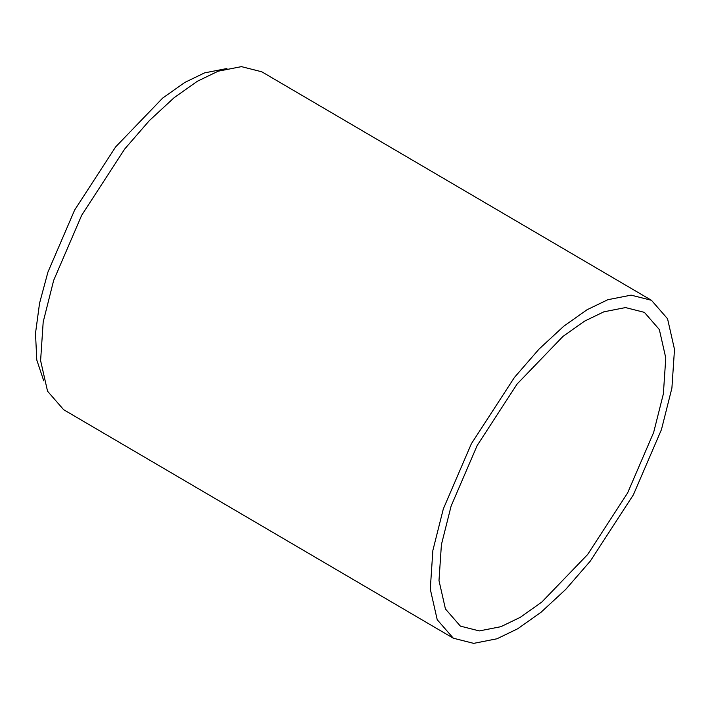 <?xml version="1.0" encoding="UTF-8"?>
<svg xmlns="http://www.w3.org/2000/svg" width="710" height="710" viewBox="0 0 710 710"><rect width="100%" height="100%" fill="white"/><g stroke="black" fill="none" stroke-linecap="round" stroke-linejoin="round"><path stroke-width="1.06" d="M651.46 300.303L261.795 71.799L241.436 66.633L218.13 71.213L197.362 81.26L174.101 97.714L149.419 120.549L124.782 148.905L81.712 215.21L53.658 280.397L43.195 321.941L40.603 360.618L47.543 391.219L63.643 409.697L453.317 638.201L473.668 643.366L496.973 638.787L517.741 628.74L541.011 612.286L565.684 589.451L590.321 561.095L633.391 494.79L661.445 429.603L671.909 388.059L674.5 349.382L667.56 318.781L651.46 300.303L631.101 295.138L607.795 299.718L587.028 309.764L563.767 326.209L539.085 349.045L514.457 377.409L471.378 443.714L443.324 508.901L432.869 550.436L430.278 589.122L437.218 619.723L453.317 638.201M653.653 432.434L663.371 393.864L665.776 357.938L659.333 329.529L644.387 312.364L625.483 307.572L603.846 311.823L584.552 321.151L562.95 336.433L517.164 383.968L477.164 445.534L451.116 506.07L441.407 544.641L438.993 580.558L445.436 608.976L460.391 626.131L479.294 630.924L500.932 626.682L520.217 617.354L541.819 602.071L587.614 554.537L627.604 492.962L653.653 432.434M226.925 68.524L204.569 72.882L184.786 82.449L162.634 98.113L115.668 146.872L74.648 210.018L47.925 272.108L39.556 303.223L35.5 333.327L36.778 359.979L43.763 380.871"/></g></svg>
